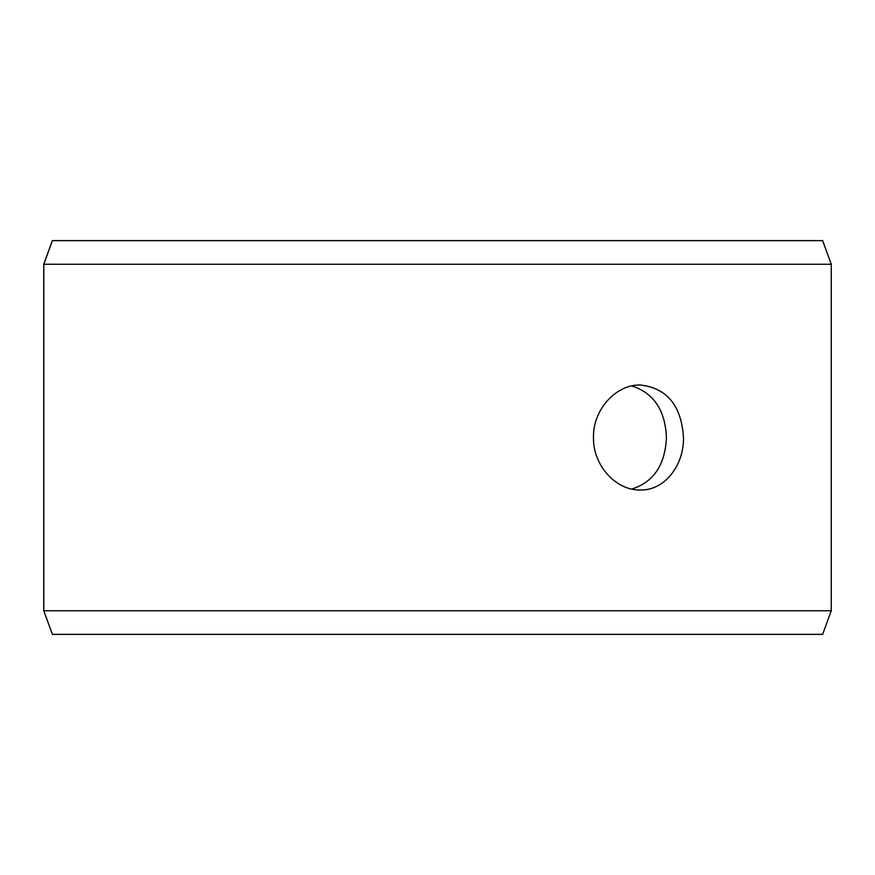 <?xml version="1.0" encoding="UTF-8"?>
<svg xmlns="http://www.w3.org/2000/svg" width="875" height="875" viewBox="0 0 875 875"><rect width="100%" height="100%" fill="white"/><g stroke="black" fill="none" stroke-linecap="round" stroke-linejoin="round"><path stroke-width="1.31" d="M43.805 610.75L52.413 634.375L43.75 610.75L43.75 264.25L52.347 240.625L822.653 240.625L831.25 264.25L43.805 264.25L43.805 610.75L831.25 610.75L831.25 264.25M52.413 240.625L43.805 264.25M52.413 634.375L822.653 634.375L831.25 610.75M631.783 489.07C653.658 482.092 665.208 464.909 666.422 437.5C665.23 410.134 653.68 392.941 631.783 385.93M683.484 437.5C684.042 465.598 664.409 490.7 640.292 490C616.263 490.678 592.856 465.609 593.48 437.522C592.823 409.445 616.263 384.289 640.292 385C667.013 388.073 681.406 405.573 683.484 437.5"/></g></svg>
